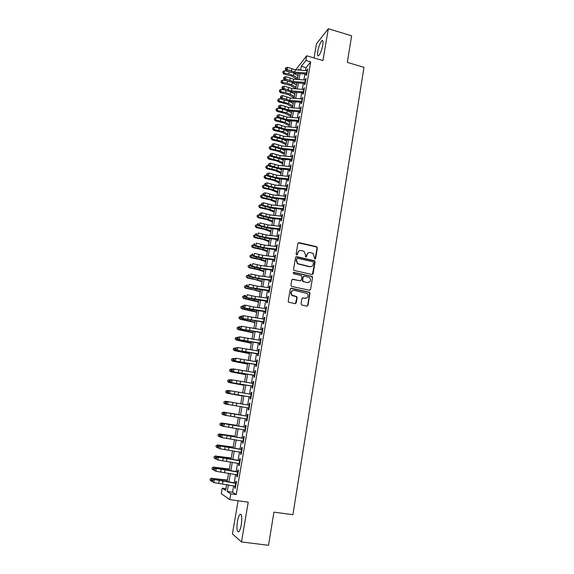 <?xml version="1.0" encoding="UTF-8"?>
<svg xmlns="http://www.w3.org/2000/svg" width="574" height="574" viewBox="0 0 574 574"><rect width="100%" height="100%" fill="white"/><g stroke="black" fill="none" stroke-linecap="round" stroke-linejoin="round"><path stroke-width="0.86" d="M314.846 259.039L315.635 258.494L317.372 247.875L316.561 246.655L299.054 242.637L297.906 243.412L296.119 254.095L296.686 254.949L297.49 254.404L297.727 253.019C298.243 251.111 299.463 250.271 301.4 250.508L304.041 251.376L305.454 254.763L305.526 256.879L306.595 256.456L306.825 255.071C307.334 253.17 308.547 252.338 310.469 252.567L313.052 253.399L314.846 259.039M315.083 259.053L317.035 248.04L316.554 246.964L298.236 242.831M296.966 254.956L297.727 253.019M306.05 257.009L306.825 255.071M241.317 524.586C242.25 517.109 241.783 513.723 239.918 514.426C238.928 515.56 238.102 517.927 237.449 521.529C236.502 528.963 236.969 532.363 238.856 531.718C239.846 530.584 240.664 528.202 241.317 524.586M322.767 45.102C323.306 41.45 323.011 39.986 321.878 40.697C320.184 42.655 318.828 46.178 317.788 51.265C317.243 54.925 317.544 56.395 318.685 55.692C320.364 53.755 321.727 50.225 322.767 45.102M301.063 303.854L301.881 305.081L306.853 306.121L308.001 305.303L309.967 293.257L309.616 292.259L291.413 288.241L290.25 289.052L288.22 301.171L288.514 302.118L295.101 303.675L296.263 302.85L297.124 297.669L296.801 296.701L291.958 295.079C290.444 292.274 291.197 290.688 294.225 290.322L307.155 293.45C308.776 296.249 308.059 297.856 305.009 298.272L303.065 297.863L301.91 298.674L301.063 303.854M233.647 485.905L232.556 492.219L236.215 494.594L230.777 493.834L229.772 499.617L221.284 493.662L222.246 488.165L225.604 490.397L226.622 484.556M295.689 69.841L306.717 55.786L322.94 60.564L328.335 28.7L351.64 35.839L347.306 62.379L363.988 67.323L292.912 514.713L273.934 512.137L268.524 545.3L241.496 541.949L248.226 502.164L229.772 499.617M306.717 55.786L305.899 60.5L301.3 66.29L300.625 70.186M236.215 494.594L310.699 61.899L305.899 60.5M312.019 274.494L313.16 273.698L315.09 261.823L314.66 260.768L296.708 256.657L295.553 257.446L293.551 269.385L293.924 270.397L312.019 274.494M312.543 277.479L310.591 289.44L309.443 290.25L291.714 286.455L290.896 285.221L291.757 280.062L292.919 279.258L300.123 280.815L301.271 280.012L301.838 276.611L301.458 275.599L293.536 273.748L293.773 272.327L312.148 276.46L312.543 277.479L310.591 289.44M238.102 500.765L232.42 533.92L241.496 541.949M328.335 28.7L316.461 43.811L314.043 57.938M306.38 72.955L305.942 75.481L306.717 74.555L307.686 68.923L306.781 70.616M304.751 82.362L304.32 84.873L305.088 83.969L306.064 78.315L305.16 80.008M303.122 91.811L302.692 94.308L303.459 93.433L304.435 87.75L303.531 89.444M301.479 101.304L301.056 103.779L301.816 102.933L302.807 97.228L301.895 98.922M299.836 110.839L299.406 113.3L300.173 112.482L301.163 106.75L300.245 108.45M298.179 120.418L297.755 122.865L298.516 122.075L299.506 116.314L298.595 118.022M296.521 130.04L296.098 132.472L296.851 131.711L297.849 125.921L296.937 127.629M294.849 139.712L294.433 142.122L295.18 141.391L296.184 135.579L295.266 137.286M293.171 149.427L292.754 151.823L293.501 151.113L294.512 145.272L293.587 146.994M291.484 159.185L291.075 161.567L291.814 160.885L292.833 155.023L291.908 156.738M289.791 168.993L289.382 171.353L290.121 170.708L291.14 164.81L290.214 166.532M288.091 178.844L287.682 181.19L288.421 180.573L289.44 174.647L288.514 176.376M286.383 188.738L285.974 191.07L286.713 190.482L287.739 184.527L287 185.137L286.806 186.263M284.661 198.683L284.259 201L284.991 200.441L286.024 194.457L285.292 195.038L285.091 196.193M282.939 208.678L282.537 210.974L283.262 210.443L284.302 204.437L283.578 204.983L283.369 206.174M281.203 218.716L280.808 220.99L281.533 220.495L282.573 214.461L281.848 214.977L281.633 216.204M279.459 228.804L279.072 231.064L279.789 230.597L280.837 224.527L280.112 225.015L279.897 226.278M277.708 238.935L277.321 241.18L278.038 240.743L279.086 234.651L278.368 235.103L278.146 236.402M275.951 249.123L275.563 251.347L276.273 250.938L277.335 244.818L276.618 245.242L276.388 246.569M274.185 259.355L273.805 261.557L274.508 261.184L275.57 255.035L274.86 255.423L274.623 256.793M272.406 269.637L272.033 271.825L272.729 271.48L273.798 265.296L273.095 265.662L272.851 267.061M270.619 279.969L270.246 282.135L270.95 281.827L272.019 275.613L271.315 275.943L271.072 277.378M268.833 290.351L268.46 292.496L269.156 292.223L270.232 285.981L269.536 286.275L269.278 287.746M267.025 300.776L266.659 302.907L267.348 302.663L268.431 296.392L267.742 296.658L267.477 298.164M265.217 311.259L264.851 313.368L265.54 313.16L266.63 306.86L265.941 307.083L265.669 308.633M263.401 321.792L263.036 323.88L263.717 323.707L264.815 317.372L264.126 317.566L263.853 319.158M261.572 332.375L261.213 334.448L261.887 334.305L262.985 327.941L262.311 328.098L262.031 329.727M259.735 343.015L259.376 345.06L260.051 344.96L261.156 338.56L260.481 338.689L260.194 340.346M257.884 353.699L257.539 355.729L258.207 355.658L259.312 349.229L258.644 349.322L258.35 351.023M256.033 364.44L255.688 366.449L256.348 366.413L257.461 359.955L256.8 360.013L256.499 361.749M254.167 375.238L253.823 377.218L254.483 377.226L255.602 370.732L254.942 370.754L254.634 372.533M252.295 386.08L251.957 388.046L252.61 388.081L253.737 381.559L253.077 381.545L252.761 383.367M250.415 396.986L250.077 398.923L250.723 399.002L251.857 392.444L251.204 392.394L250.881 394.252M249.64 405.301L228.237 401.678L227.749 404.426L226.601 404.232L248.52 407.942L248.19 409.858L248.836 409.965L249.97 403.379L249.324 403.292L248.994 405.194M246.619 418.948L246.289 420.842L246.928 420.993L248.076 414.371L247.43 414.249L247.093 416.186M244.711 430.012L244.381 431.885L245.019 432.071L246.167 425.42L245.529 425.255L245.184 427.235M242.788 441.126L242.465 442.985L243.096 443.207L244.251 436.52L243.62 436.319L243.268 438.342M240.858 452.305L240.542 454.134L241.166 454.393L242.328 447.677L241.697 447.44L241.338 449.507M238.92 463.534L238.605 465.342L239.229 465.643L240.391 458.884L239.767 458.612L239.401 460.721M236.969 474.82L236.66 476.607L237.277 476.944L238.447 470.156L237.83 469.841L237.457 471.993M310.699 61.899L306.014 67.66L305.519 70.523M304.923 73.967L303.897 79.915M303.302 83.345L302.268 89.35M301.673 92.758L300.625 98.828M300.037 102.215L298.975 108.35M298.394 111.722L297.325 117.914M296.744 121.265L295.66 127.521M295.079 130.858L293.988 137.179M293.414 140.494L292.31 146.872M291.743 150.173L290.623 156.616M290.057 159.902L288.93 166.41M288.37 169.667L287.23 176.247M286.67 179.483L285.522 186.127M284.962 189.348L283.8 196.057M283.247 199.257L282.078 206.03M281.525 209.216L280.342 216.054M279.796 219.218L278.598 226.127M278.053 229.27L276.847 236.244M276.309 239.365L275.089 246.411M274.551 249.511L273.317 256.628M272.786 259.706L271.545 266.896M271.014 269.945L269.758 277.206M269.235 280.241L267.965 287.574M267.448 290.58L266.164 297.985M265.647 300.977L264.356 308.453M263.839 311.417L262.533 318.965M262.024 321.906L260.704 329.533M260.201 332.454L258.867 340.152M258.365 343.051L257.023 350.822M256.528 353.692L255.165 361.548M254.677 364.39L253.299 372.318M252.811 375.145L251.426 383.152M250.946 385.95L249.547 394.029M249.066 396.806L247.652 404.964M247.179 407.719L245.758 415.935M245.277 418.711L243.85 426.941M243.362 429.775L241.934 437.998M241.439 440.889L240.011 449.119M239.502 452.054L238.081 460.291M237.564 463.283L236.136 471.512M235.613 474.562L234.185 482.799M235.01 486.164L234.701 487.929L235.311 488.302L236.495 481.478L235.878 481.127L235.498 483.322M225.905 488.682L222.246 488.165M298.085 75.352L296.787 74.979M294.943 73.895L295.05 73.271M228.359 484.887L227.218 491.466L230.777 493.834M300.023 73.623L298.989 79.556M298.394 82.979L297.346 88.977M296.751 92.385L295.696 98.441M295.108 101.828L294.039 107.948M293.458 111.32L292.374 117.498M291.793 120.849L290.702 127.091M290.128 130.427L289.023 136.734M288.449 140.049L287.337 146.42M286.763 149.714L285.644 156.15M285.07 159.421L283.943 165.922M283.369 169.179L282.229 175.744M281.662 178.98L280.507 185.61M279.947 188.824L278.785 195.526M278.225 198.719L277.048 205.485M276.496 208.656L275.305 215.494M274.752 218.644L273.554 225.546M273.002 228.682L271.789 235.649M271.251 238.762L270.024 245.801M269.486 248.894L268.245 255.997M267.706 259.068L266.458 266.25M265.927 269.299L264.664 276.546M264.14 279.574L262.863 286.892M262.34 289.899L261.048 297.289M260.531 300.274L259.233 307.736M258.716 310.699L257.403 318.24M256.887 321.175L255.559 328.787M255.057 331.7L253.715 339.385M253.213 342.276L251.857 350.04M251.362 352.91L249.991 360.745M249.496 363.586L248.119 371.5M247.631 374.32L246.239 382.313M245.751 385.104L244.345 393.176M243.857 395.945L242.443 404.096M241.963 406.837L240.535 415.038M240.047 417.815L238.619 426.03M238.124 428.857L236.696 437.072M236.194 439.949L234.759 448.165M234.249 451.099L232.814 459.315M232.298 462.307L230.863 470.522M230.332 473.572L228.904 481.787M299.011 70.071L299.212 68.923L298.337 70.021M295.725 73.321L295.165 74.024M227.168 481.457L228.603 473.241M229.134 470.199L230.569 461.984M231.085 458.999L232.52 450.784M233.037 447.849L234.465 439.641M234.967 436.764L236.402 428.556M236.897 425.729L238.332 417.52M238.813 414.744L240.248 406.55M240.728 403.802L242.149 395.658M242.63 392.896L244.043 384.831M244.531 382.033L245.923 374.047M246.411 371.235L247.796 363.32M248.291 360.479L249.661 352.644M250.164 349.781L251.512 342.025M252.022 339.134L253.364 331.449M253.873 328.543L255.2 320.931M255.71 317.996L257.03 310.462M257.547 307.506L258.845 300.044M259.369 297.059L260.661 289.676M261.184 286.67L262.462 279.351M262.985 276.331L264.255 269.084M264.786 266.035L266.042 258.86M266.573 255.796L267.814 248.693M268.352 245.6L269.586 238.562M270.124 235.455L271.344 228.488M271.889 225.352L273.095 218.457M273.647 215.307L274.838 208.477M275.391 205.305L276.575 198.539M277.134 195.347L278.304 188.652M278.864 185.438L280.019 178.808M280.586 175.579L281.734 169.014M282.3 165.764L283.434 159.263M284.008 155.992L285.127 149.563M285.701 146.27L286.813 139.898M287.395 136.59L288.492 130.284M289.074 126.954L290.164 120.712M290.753 117.361L291.829 111.184M292.417 107.819L293.486 101.698M294.075 98.312L295.136 92.263M295.732 88.855L296.78 82.864M297.375 79.442L298.408 73.508M306.014 67.66L301.3 66.29M232.556 492.219L227.218 491.466M306.911 69.87L307.492 70.042M305.296 79.234L305.877 79.399M303.668 88.64L304.256 88.805M302.039 98.089L302.627 98.254M300.396 107.582L300.984 107.747M298.753 117.125L299.341 117.283M297.095 126.703L297.691 126.861M295.431 136.332L296.026 136.49M293.759 145.997L294.362 146.155M292.08 155.712L292.683 155.87M290.401 165.477L290.996 165.628M288.7 175.285L289.303 175.436M287 185.137L287.61 185.287M285.292 195.038L285.895 195.182M283.578 204.983L284.18 205.126M281.848 214.977L282.458 215.121M280.112 225.015L280.729 225.159M278.368 235.103L278.986 235.247M276.618 245.242L277.235 245.378M274.86 255.423L275.477 255.559M273.095 265.662L273.712 265.791M271.315 275.943L271.94 276.072M269.536 286.275L270.153 286.404M267.742 296.658L268.367 296.787M265.941 307.083L266.566 307.212M264.126 317.566L264.757 317.695M262.311 328.098L262.942 328.228M260.481 338.689L261.113 338.811M258.644 349.322L259.276 349.444M256.8 360.013L257.432 360.128M254.942 370.754L255.581 370.869M253.077 381.545L253.715 381.66M251.204 392.394L251.85 392.501M248.19 409.858L248.836 409.965M249.324 403.292L249.963 403.4M246.289 420.842L246.935 420.95M244.381 431.885L245.033 431.992M242.465 442.985L243.118 443.085M240.542 454.134L241.195 454.235M238.605 465.342L239.258 465.442M236.66 476.607L237.313 476.7M234.701 487.929L235.362 488.022M308.317 252.876L306.494 255.229M299.183 250.852L297.411 253.177M312.399 274.494L314.76 261.974L314.322 260.919L295.926 256.822M313.555 262.627L312.988 261.766L297.554 258.307L296.744 258.86L296.5 260.323L297.777 263.624L309.673 266.609C311.596 266.831 312.808 265.992 313.318 264.083L313.555 262.627M296.966 258.458L296.744 258.86M311.352 266.508L309.343 266.745L297.461 263.767L296.191 260.474L296.435 259.017M309.781 290.257L310.261 289.554M300.511 280.822L292.202 279.387M312.206 277.608L311.402 276.388L293.214 272.456M307.556 282.43C310.663 281.978 311.338 280.356 309.58 277.558L304.363 276.116L303.216 276.912L302.649 280.313L303.467 281.54L307.233 282.552L308.812 282.386M303.646 276.238L303.216 276.912M307.233 282.552L302.699 281.439L302.333 280.435L302.893 277.041M306.129 298.258L302.426 297.949M292.654 290.48C290.588 291.599 290.25 293.163 291.649 295.187L293.307 295.804M295.416 303.682L296.808 297.77L295.99 296.543L292.998 295.911M307.14 306.136L307.678 305.39L309.637 293.364L309.286 292.367L290.724 288.356M297.389 79.37L291.736 76.077L283.821 74.096L282.767 72.432L282.932 71.506L284.388 70.731L288.722 71.535M284.388 70.731L283.972 73.049L288.801 73.938L293.472 75.581L297.626 78.007M293.522 73.07L298.028 75.703M282.767 72.432L283.972 73.049L283.821 74.096M306.982 73.013L294.835 72.145L287.187 69.648L285.96 70.415L290.2 72.13L295.287 73.285L306.186 74.06M307.384 70.667L295.244 69.806L287.603 67.302L287.187 69.648L285.809 68.715L285.981 67.782L285.486 68.091L285.321 69.023L285.809 68.715M285.321 69.023L285.96 70.415M287.603 67.302L285.981 67.782M295.782 88.568L290.107 85.339L282.171 83.374L281.052 82.132L281.282 80.79L282.731 80.016L286.72 80.755M282.731 80.016L282.315 82.347L287.151 83.237L291.843 84.859L296.012 87.248M292.087 82.448L296.414 84.93M281.109 81.723L282.315 82.347L282.171 83.374M294.168 97.817L288.471 94.638L280.507 92.687L279.387 91.453L279.61 90.118L281.066 89.35L284.697 90.018M281.066 89.35L280.65 91.689L285.5 92.579L290.2 94.186L294.39 96.525M290.645 91.869L294.799 94.201M279.445 91.051L280.65 91.689L280.507 92.687M292.546 107.101L286.821 103.98L278.842 102.043L277.723 100.809L277.938 99.481L279.402 98.721L282.63 99.316M279.402 98.721L278.978 101.074L288.557 103.55L292.762 105.846M289.188 101.325L293.171 103.514M277.773 100.421L278.978 101.074L278.842 102.043M290.918 116.429L285.17 113.365L277.17 111.442L276.044 110.215L276.259 108.895L277.723 108.142L280.528 108.658M277.723 108.142L277.299 110.502L286.9 112.956L291.126 115.209M287.739 110.825L291.535 112.87M276.094 109.842L277.299 110.502L277.17 111.442M305.361 82.419L293.192 81.515L285.522 79.047L284.295 79.786L288.543 81.479L293.651 82.634L304.564 83.438M305.763 80.059L293.601 79.169L285.938 76.694L285.522 79.047L284.137 78.107L284.309 77.167L283.814 77.468L283.649 78.408L284.137 78.107M283.649 78.408L284.295 79.786M285.938 76.694L284.309 77.167M303.725 91.869L291.542 90.929L283.843 88.489L282.616 89.207L286.885 90.871L292.001 92.019L302.943 92.859M304.134 89.501L291.951 88.575L284.259 86.122L283.843 88.489L282.458 87.549L282.63 86.602L282.143 86.889L281.97 87.836L282.458 87.549M281.97 87.836L282.616 89.207M284.259 86.122L282.63 86.602M302.089 101.361L289.877 100.385L282.157 97.975L280.937 98.663L285.221 100.314L290.351 101.455L301.307 102.316M302.498 98.986L290.293 98.018L282.58 95.6L282.157 97.975L280.772 97.028L280.944 96.08L280.284 97.307L280.772 97.028M280.284 97.307L280.937 98.663M282.58 95.6L280.944 96.08M300.446 110.897L288.213 109.892L280.464 107.503L279.244 108.17L288.686 110.925L299.664 111.822M300.855 108.508L288.629 107.51L280.887 105.114L280.464 107.503L279.079 106.556L279.251 105.602L278.763 105.867L278.591 106.821L279.079 106.556M278.591 106.821L279.244 108.17M280.887 105.114L279.251 105.602M289.274 125.799L283.506 122.8L275.484 120.884L274.35 119.665L274.573 118.352L276.037 117.598L278.39 118.029M276.037 117.598L275.613 119.973L285.242 122.406L289.483 124.615M286.29 120.368L289.899 122.262M274.401 119.299L275.613 119.973L275.484 120.884M298.789 120.475L286.534 119.435L278.763 117.074L277.551 117.72L287.014 120.447L298.014 121.372M299.205 118.079L286.957 117.046L279.194 114.678L278.763 117.074L277.378 116.12L277.543 115.166L276.89 116.379L277.378 116.12M276.89 116.379L277.551 117.72M279.194 114.678L277.543 115.166M287.631 135.213L281.841 132.271L273.791 130.37L272.657 129.157L272.88 127.844L274.343 127.105L276.202 127.442M274.343 127.105L273.92 129.487L283.57 131.898L287.832 134.072M284.848 129.961L288.248 131.704M272.707 128.798L273.92 129.487L273.791 130.37M297.131 130.104L284.848 129.028L277.055 126.696L275.843 127.313L285.335 130.011L296.356 130.972M297.547 127.693L285.271 126.624L277.486 124.285L277.055 126.696L275.663 125.735L275.836 124.773L275.355 125.024L275.183 125.986L275.663 125.735M275.183 125.986L275.843 127.313M277.486 124.285L275.836 124.773M285.981 144.67L280.162 141.785L272.098 139.898L271.007 138.348L271.172 137.387L272.643 136.648L283.656 139.611L294.692 140.608M272.643 136.648L272.212 139.044L281.899 141.434L286.175 143.565M283.405 139.59L286.591 141.182M271.007 138.348L272.212 139.044L272.098 139.898M295.459 139.776L283.161 138.664L275.341 136.361L274.128 136.949L273.461 135.636L274.121 134.431L273.461 135.636M295.875 137.351L283.585 136.246L275.771 133.936L275.341 136.361L273.949 135.392M275.771 133.936L274.121 134.431M284.324 154.169L278.476 151.342L270.39 149.47L269.249 148.271L269.464 146.973L270.935 146.241L272.341 146.492M270.935 146.241L270.505 148.644L280.212 151.019L284.51 153.1M294.204 147.059L281.884 145.918L274.049 143.636L273.619 146.069L272.406 146.628L281.963 149.269L284.926 150.711M269.292 147.934L270.505 148.644L270.39 149.47M293.78 149.491L281.461 148.343L273.619 146.069L272.219 145.1L272.392 144.124L271.739 145.322L272.219 145.1M281.963 149.269L293.02 150.295M271.739 145.322L272.406 146.628M274.049 143.636L272.392 144.124M282.659 163.712L276.79 160.95L268.675 159.091L267.527 157.893L267.742 156.602L269.213 155.877L270.555 156.121M269.213 155.877L268.783 158.288L278.519 160.641L282.839 162.679M280.535 158.991L283.255 160.282M267.57 157.57L268.783 158.288L268.675 159.091M280.98 173.298L275.089 170.593L266.953 168.749L265.805 167.558L266.02 166.281L267.491 165.556L268.754 165.786M267.491 165.556L267.061 167.981L276.819 170.313L281.16 172.3M279.129 168.756L281.576 169.897M265.841 167.249L267.061 167.981L266.953 168.749M279.301 182.927L273.382 180.286L265.224 178.457L264.069 177.273L264.284 175.996L265.755 175.278L266.953 175.493M265.755 175.278L265.324 177.718L275.111 180.028L279.466 181.972M277.737 178.579L279.89 179.554M264.112 176.971L265.324 177.718L265.224 178.457M277.608 192.606L271.667 190.023L263.488 188.207L262.332 187.031L262.54 185.761L264.018 185.05L265.131 185.251M264.018 185.05L263.581 187.497L273.396 189.786L277.773 191.687M276.367 188.451L278.196 189.255M262.361 186.744L263.581 187.497L263.488 188.207M275.915 202.321L269.945 199.809L261.744 198.008L260.582 196.832L260.79 195.576L262.268 194.866L263.308 195.052M262.268 194.866L261.83 197.327L271.674 199.587L276.065 201.445M275.025 198.374L276.496 198.999M260.61 196.559L261.83 197.327L261.744 198.008M274.207 212.086L268.209 209.632L259.986 207.853L258.824 206.676L259.032 205.427L260.51 204.724L261.464 204.896M260.51 204.724L260.072 207.2L269.945 209.438L274.358 211.246M273.719 208.355L274.781 208.793M258.852 206.418L260.072 207.2L259.986 207.853M272.492 221.894L266.472 219.505L258.228 217.74L257.052 216.57L257.26 215.329L259.613 214.791M258.745 214.633L258.3 217.123L268.202 219.34L272.636 221.098M272.456 218.385L273.066 218.629M257.08 216.326L258.3 217.123L258.228 217.74M270.777 231.752L264.722 229.428L256.456 227.677L255.279 226.515L255.487 225.281L257.755 224.728M256.973 224.592L256.528 227.089L266.458 229.284L270.906 230.992M255.308 226.278L256.528 227.089L256.456 227.677M269.048 241.654L262.971 239.394L254.677 237.658L253.5 236.502L253.701 235.275L255.882 234.716M255.186 234.594L254.741 237.098L264.7 239.272L269.17 240.937M253.521 236.28L254.741 237.098L254.677 237.658M267.305 251.599L261.206 249.41L252.89 247.681L251.706 246.533L251.907 245.32L254.038 244.754M253.399 244.639L252.947 247.157L262.935 249.31L267.427 250.924M251.728 246.325L252.947 247.157L252.89 247.681M265.561 261.593L259.434 259.47L251.096 257.762L249.905 256.621L250.106 255.408L252.237 254.849M251.599 254.734L251.147 257.267L261.163 259.391L265.676 260.962M249.927 256.42L251.147 257.267L251.096 257.762M263.81 271.631L257.654 269.579L249.295 267.886L248.097 266.745L248.298 265.547L250.429 264.994M249.79 264.879L249.338 267.427L259.383 269.529L263.911 271.043M248.119 266.566L249.295 267.886M292.101 159.249L279.753 158.065L271.889 155.819L270.677 156.358L280.263 158.962L291.341 160.024M292.525 156.81L280.177 155.626L272.32 153.38L271.889 155.819L270.483 154.851L270.663 153.868L270.175 154.09L270.002 155.066L270.483 154.851M270.002 155.066L270.677 156.358M272.32 153.38L270.663 153.868M290.408 169.057L278.038 167.838L270.146 165.621L268.941 166.13L278.548 168.699L289.655 169.796M290.831 166.603L278.469 165.391L270.584 163.167L270.146 165.621L268.74 164.645L268.919 163.662L268.259 164.846L268.74 164.645M268.259 164.846L268.941 166.13M270.584 163.167L268.919 163.662M288.708 178.909L276.316 177.653L268.402 175.465L267.197 175.945L276.833 178.485L287.954 179.619M289.131 176.448L276.747 175.192L268.84 172.996L268.402 175.465L266.989 174.482L267.168 173.499L266.508 174.675L266.989 174.482M266.508 174.675L267.197 175.945M268.84 172.996L267.168 173.499M287 188.81L274.58 187.511L266.645 185.359L265.439 185.811L275.111 188.322L286.254 189.485M287.423 186.335L275.018 185.043L267.082 182.884L266.645 185.359L265.231 184.369L265.41 183.379L264.93 183.565L264.75 184.555L265.231 184.369M264.75 184.555L265.439 185.811M267.082 182.884L265.41 183.379M285.285 198.755L272.844 197.42L264.879 195.296L263.681 195.727L273.375 198.202L284.539 199.393M285.709 196.265L273.274 194.938L265.317 192.807L264.879 195.296L263.466 194.306L263.645 193.309L263.165 193.481L262.985 194.478L263.466 194.306M262.985 194.478L263.681 195.727M265.317 192.807L263.645 193.309M283.556 208.749L271.093 207.372L263.107 205.284L261.909 205.679L271.638 208.125L282.817 209.352M283.987 206.245L271.531 204.882L263.552 202.78L263.107 205.284L261.687 204.287L261.866 203.282L261.213 204.444L261.687 204.287M261.213 204.444L261.909 205.679M263.552 202.78L261.866 203.282M281.827 218.794L269.335 217.374L261.328 215.315L260.13 215.688L269.888 218.098L281.088 219.361M282.257 216.276L269.78 214.87L261.773 212.803L261.328 215.315L259.907 214.317L260.087 213.306L259.426 214.461L259.907 214.317M259.426 214.461L260.13 215.688M261.773 212.803L260.087 213.306M280.083 228.883L267.57 227.426L259.534 225.395L258.343 225.74L268.13 228.115L279.351 229.413M280.521 226.357L268.015 224.908L259.986 222.87L259.534 225.395L258.113 224.391L258.293 223.379L257.633 224.527L258.113 224.391M257.812 223.523L258.293 223.379M257.633 224.527L258.343 225.74M278.333 239.021L265.798 237.521L257.733 235.527L256.542 235.835L266.365 238.181L277.608 239.516M278.77 236.481L266.243 234.996L258.185 232.987L257.733 235.527L256.313 234.515L256.492 233.496L255.839 234.637L256.313 234.515M256.018 233.625L256.492 233.496M255.839 234.637L256.542 235.835M276.575 249.202L264.018 247.667L255.932 245.701L254.741 245.988L264.585 248.298L275.857 249.668M277.02 246.655L264.463 245.127L256.384 243.154L255.932 245.701L254.504 244.689L254.684 243.67L254.024 244.804L254.504 244.689M254.21 243.785L254.684 243.67M254.024 244.804L254.741 245.988M274.81 259.441L262.232 257.862L254.11 255.932L252.926 256.183L262.806 258.458L274.092 259.871M275.255 256.872L262.677 255.308L254.569 253.371L254.11 255.932L252.682 254.906L252.861 253.88L252.388 253.988L252.208 255.014L252.682 254.906M252.388 253.988L252.861 253.88M252.208 255.014L252.926 256.183M273.037 269.723L260.431 268.108L252.287 266.207L251.103 266.429L261.012 268.668L272.327 270.117M273.482 267.147L260.883 265.54L252.747 263.631L252.287 266.207L250.852 265.181L251.039 264.148L250.565 264.241L250.386 265.267L250.852 265.181M250.565 264.241L251.039 264.148M250.386 265.267L251.103 266.429M262.045 281.719L255.861 279.732L247.48 278.053L246.282 276.926L246.476 275.735L248.614 275.183M247.975 275.075L247.523 277.629L262.146 281.174M246.296 276.754L247.48 278.053M260.28 291.857L254.067 289.935L245.658 288.277L244.459 287.151L244.653 285.967L246.791 285.429M246.153 285.314L245.694 287.883L260.366 291.348M244.467 286.993L245.658 288.277M258.501 302.039L243.828 298.545L242.623 297.425L242.816 296.249L244.962 295.718M244.316 295.603L243.857 298.186L258.58 301.572M242.63 297.282L243.828 298.545M256.714 312.27L241.991 308.862L240.779 307.75L240.972 306.581L243.125 306.057M242.472 305.942L242.013 308.532L256.786 311.854M240.786 307.621L241.991 308.862M271.251 280.055L258.623 278.397L250.458 276.532L249.274 276.725L259.218 278.928L270.548 280.413M271.696 277.464L259.075 275.821L250.917 273.942L250.458 276.532L249.016 275.498L249.202 274.465L248.729 274.544L248.549 275.577L249.016 275.498M248.729 274.544L249.202 274.465M248.549 275.577L249.274 276.725M269.464 290.437L247.437 287.072L257.41 289.239L268.761 290.76M269.909 287.839L257.267 286.146L249.073 284.302L248.614 286.907L247.172 285.866L247.358 284.826L246.892 284.898L246.705 285.931L247.172 285.866M246.892 284.898L247.358 284.826M246.705 285.931L247.437 287.072M267.663 300.869L245.586 297.461L255.588 299.599L266.96 301.156M268.108 298.258L255.444 296.528L247.229 294.72L246.763 297.332L245.32 296.284L245.507 295.244L245.033 295.301L244.854 296.342L245.32 296.284M245.033 295.301L245.507 295.244M244.854 296.342L245.586 297.461M265.848 311.352L243.728 307.908L253.765 310.003L265.159 311.603M266.307 308.726L253.608 306.954L245.371 305.181L244.904 307.808L243.455 306.76L243.641 305.705L243.175 305.748L242.989 306.803L243.455 306.76M243.175 305.748L244.194 305.289L245.371 305.181L243.641 305.705M242.989 306.803L243.728 307.908M254.913 322.552L240.14 319.23L238.928 318.125L239.121 316.963L241.274 316.446M240.621 316.331L240.162 318.936L254.985 322.172M238.935 318.01L240.14 319.23M264.033 321.885L241.862 318.405L263.344 322.1M264.492 319.252L243.505 315.693L243.032 318.333L241.582 317.279L241.776 316.224L241.302 316.252L241.116 317.307L241.582 317.279M241.302 316.252L243.505 315.693L241.776 316.224M241.116 317.307L241.862 318.405M253.112 332.877L238.289 329.648L237.069 328.55L237.256 327.395L239.415 326.879M238.762 326.771L238.296 329.39L253.17 332.547M237.069 328.443L238.289 329.648M262.203 332.475L239.989 328.952L261.522 332.647M262.662 329.82L241.625 326.262L241.159 328.909L239.702 327.847L239.889 326.793L239.43 326.807L239.236 327.869L239.702 327.847M239.43 326.807L241.625 326.262L239.889 326.793M239.236 327.869L239.989 328.952M251.297 343.259L236.423 340.117L235.197 339.026L235.383 337.878L237.607 337.383M236.897 337.261L236.423 339.887L251.347 342.972M235.197 338.933L236.423 340.117M260.374 343.108L238.102 339.55L259.692 343.245M260.833 340.447L239.738 336.873L239.265 339.535L237.815 338.473L238.002 337.412L237.536 337.419L237.349 338.481L237.815 338.473M237.536 337.419L239.738 336.873L238.002 337.412M237.349 338.481L238.102 339.55M249.482 353.684L234.551 350.635L233.317 349.552L233.503 348.418L235.885 347.944M235.017 347.801L234.544 350.441L249.518 353.441M233.317 349.473L234.551 350.635M258.522 353.799L236.208 350.197L257.855 353.9M258.989 351.123L237.844 347.543L237.371 350.219L235.914 349.15L236.108 348.081L235.641 348.074L235.448 349.143L235.914 349.15M235.641 348.074L237.844 347.543L236.108 348.081M235.448 349.143L236.208 350.197M247.652 364.16L232.664 361.204L231.43 360.128L231.616 359.001L234.142 358.563M233.13 358.391L232.657 361.046L247.681 363.966M231.422 360.063L232.664 361.204M256.671 364.54L234.307 360.895L256.004 364.598M257.138 361.85L235.943 358.262L235.469 360.953L234.005 359.876L234.199 358.807L233.733 358.786L233.539 359.862L234.005 359.876M233.733 358.786L235.943 358.262L234.199 358.807M233.539 359.862L234.307 360.895M245.808 374.693L230.77 371.823L229.535 370.754L229.715 369.634L231.236 369.032L232.391 369.233M231.236 369.032L230.755 371.701L245.837 374.542M229.528 370.704L230.77 371.823M254.806 375.339L232.398 371.651L254.146 375.353M255.272 372.634L234.027 369.039L233.553 371.744L232.09 370.661L232.276 369.577L231.817 369.548L231.623 370.625L232.09 370.661M231.817 369.548L232.872 368.96L234.027 369.039L232.276 369.577M231.623 370.625L232.398 371.651M243.964 385.269L228.868 382.492L227.627 381.43L227.806 380.325L229.327 379.73L230.619 379.945M229.327 379.73L228.847 382.406L243.979 385.168M227.62 381.394L228.868 382.492M252.94 386.187L230.475 382.456L252.28 386.166M253.407 383.468L232.111 379.866L231.623 382.578L230.16 381.495L230.353 380.411L229.894 380.361L229.7 381.452L230.16 381.495M229.894 380.361L230.956 379.751L232.111 379.866L230.353 380.411M229.7 381.452L230.475 382.456M242.106 395.895L226.96 393.219L225.697 392.142L225.891 391.059L227.412 390.471L228.832 390.715M227.412 390.471L226.931 393.168L242.113 395.845M225.697 392.142L226.96 393.219M251.053 397.086L228.545 393.319L250.4 397.029M251.527 394.36L230.174 390.743L229.693 393.477L228.222 392.386L228.416 391.296L227.957 391.231L227.763 392.322L228.222 392.386M227.957 391.231L229.026 390.6L230.174 390.743L228.416 391.296M227.763 392.322L228.545 393.319M233.711 405.459L225.008 403.981L233.711 405.459M225.489 401.269L225.008 403.981L223.774 402.934L223.968 401.857L225.489 401.269L227.031 401.535M249.166 408.042L227.749 404.426L226.278 403.328L226.472 402.231L226.013 402.159L225.819 403.249L226.278 403.328M226.013 402.159L227.089 401.499L228.237 401.678L226.472 402.231M225.819 403.249L226.601 404.232M238.834 414.622L223.551 412.125L238.834 414.65M223.071 414.844L221.837 413.789L222.03 412.699L223.551 412.125L223.071 414.844L224.563 415.095M222.045 412.692L223.595 412.11M247.265 419.056L224.649 415.203L223.86 414.234L224.319 414.32L224.513 413.223L224.061 413.136L223.86 414.234M247.738 416.301L226.285 412.67L225.797 415.425L224.319 414.32M224.513 413.223L226.285 412.67L225.137 412.455L247.1 416.164M225.137 412.455L224.061 413.136M236.954 425.399L221.614 423.031L236.94 425.47M220.086 423.598L221.614 423.031L221.126 425.764L219.885 424.688L220.086 423.598L221.657 422.973M221.126 425.764L222.497 425.994M245.356 430.12L222.69 426.224L221.894 425.269L222.353 425.377L222.547 424.265L222.095 424.164L221.894 425.269M245.837 427.35L224.326 423.712L223.831 426.482L222.353 425.377M222.547 424.265L224.326 423.712L223.178 423.461L245.198 427.178M223.178 423.461L222.095 424.164M235.067 436.218L219.655 433.987L235.046 436.348M218.127 434.547L219.655 433.987L219.168 436.735L217.933 435.652L218.127 434.547L219.713 433.901M219.168 436.735L220.416 436.943M243.433 441.241L221.858 437.596L220.725 437.302L219.921 436.362L220.373 436.484L220.574 435.365L220.122 435.25L219.921 436.362M243.914 438.457L222.353 434.812L221.858 437.596L220.373 436.484M220.574 435.365L222.353 434.812L221.212 434.525L243.283 438.242M221.212 434.525L220.122 435.25M233.166 447.096L217.697 445.001L233.137 447.275M216.161 445.553L217.697 445.001L217.202 447.763L215.968 446.658L216.161 445.553L217.754 444.872M217.202 447.763L218.321 447.95M241.511 452.42L219.878 448.76L217.933 447.512L218.393 447.641L218.586 446.522L218.134 446.393L217.933 447.512M241.991 449.621L220.373 445.962L219.878 448.76L218.393 447.641M218.586 446.522L220.373 445.962L219.239 445.646L241.367 449.363M219.239 445.646L218.134 446.393M231.257 458.03L215.724 456.072L231.214 458.253M214.188 456.617L215.724 456.072L215.228 458.848L213.994 457.729L214.188 456.617L215.788 455.907M215.228 458.848L216.204 459.006M239.566 463.649L217.883 459.989L215.939 458.719L216.391 458.863L216.592 457.736L216.14 457.593L215.939 458.719M240.054 460.836L218.378 457.177L217.883 459.989L216.391 458.863M216.592 457.736L218.378 457.177L217.252 456.825L239.437 460.535M217.252 456.825L216.14 457.593M229.342 469.008L213.743 467.193L229.291 469.288M212.208 467.731L213.743 467.193L213.248 469.984L212.007 468.85L212.208 467.731L213.815 466.985M213.248 469.984L214.066 470.12M237.622 474.942L215.881 471.268L213.937 469.977L214.389 470.135L214.59 469.008L214.138 468.85L213.937 469.977M238.11 472.115L216.384 468.441L215.881 471.268L214.389 470.135M214.59 469.008L216.384 468.441L215.25 468.054L237.493 471.771M215.25 468.054L214.138 468.85M227.412 480.051L211.749 478.372L227.354 480.373M210.213 478.903L211.749 478.372L211.254 481.177L210.012 480.022L210.213 478.903L211.828 478.128M211.254 481.177L212.373 481.464L212.574 480.33L212.122 480.158L211.921 481.292L213.865 482.605L214.367 479.764L212.574 480.33M235.663 486.286L213.865 482.605L212.373 481.464M236.151 483.444L213.248 479.34L235.548 483.057M213.248 479.34L212.122 480.158M289.188 71.721L288.801 73.938M293.881 73.271L293.472 75.581M294.835 72.145L295.244 69.806M291.434 71.37L291.843 69.031M306.566 72.97L306.968 70.624M287.538 81.078L287.151 83.237M292.252 82.534L291.843 84.859M285.874 90.477L285.5 92.579M290.609 91.862L290.2 94.186M284.202 99.919L283.843 101.964M288.952 101.289L288.557 103.55M282.523 109.404L282.171 111.392M287.287 110.76L286.9 112.956M293.192 81.515L293.601 79.169M289.777 80.747L290.193 78.394M304.945 82.376L305.346 80.023M291.542 90.929L291.951 88.575M288.119 90.161L288.535 87.808M303.309 91.826L303.718 89.458M289.877 100.385L290.293 98.018M286.448 99.625L286.864 97.257M301.673 101.318L302.082 98.943M288.213 109.892L288.629 107.51M284.769 109.132L285.192 106.75M300.023 110.854L300.439 108.464M280.837 118.94L280.492 120.863M285.615 120.275L285.242 122.406M286.534 119.435L286.957 117.046M283.09 118.682L283.506 116.292M298.372 120.432L298.789 118.036M279.143 128.511L278.813 130.377M283.936 129.839L283.57 131.898M284.848 129.028L285.271 126.624M281.396 128.275L281.82 125.871M296.708 130.061L297.124 127.65M277.443 138.126L277.12 139.934M282.25 139.439L281.899 141.434M283.161 138.664L283.585 136.246M279.696 137.911L280.119 135.5M295.036 139.726L295.459 137.308M275.728 147.791L275.42 149.534M280.55 149.089L280.212 151.019M281.461 148.343L281.884 145.918M277.981 147.597L278.412 145.172M293.364 149.441L293.78 147.009M274.013 157.498L273.712 159.185M278.849 158.783L278.519 160.641M272.284 167.249L271.997 168.871M277.134 168.519L276.819 170.313M270.555 177.05L270.275 178.607M275.42 178.306L275.111 180.028M268.811 186.894L268.546 188.394M273.69 188.136L273.396 189.786M267.061 196.789L266.802 198.217M271.954 198.008L271.674 199.587M265.303 206.726L265.059 208.089M270.211 207.932L269.945 209.438M263.531 216.707L263.301 218.012M268.46 217.898L268.202 219.34M261.758 226.737L261.536 227.978M266.695 227.914L266.458 229.284M259.972 236.818L259.764 237.988M264.93 237.98L264.7 239.272M258.185 246.949L257.984 248.047M263.15 248.09L262.935 249.31M256.384 257.123L256.198 258.156M261.364 258.25L261.163 259.391M254.569 267.348L254.404 268.316M259.57 268.46L259.383 269.529M279.753 158.065L280.177 155.626M276.266 157.326L276.697 154.887M291.678 159.206L292.101 156.759M278.038 167.838L278.469 165.391M274.544 167.099L274.975 164.652M289.985 169.007L290.408 166.553M276.316 177.653L276.747 175.192M272.808 176.921L273.246 174.46M288.284 178.858L288.708 176.39M274.58 187.511L275.018 185.043M271.072 186.787L271.509 184.311M286.57 188.76L287 186.277M272.844 197.42L273.274 194.938M269.321 196.695L269.758 194.213M284.855 198.704L285.285 196.215M271.093 207.372L271.531 204.882M267.563 206.654L268.008 204.165M283.133 208.699L283.563 206.195M269.335 217.374L269.78 214.87M265.798 216.663L266.243 214.152M281.396 218.737L281.834 216.226M267.57 227.426L268.015 224.908M264.026 226.716L264.471 224.197M279.653 228.825L280.09 226.299M265.798 237.521L266.243 234.996M262.239 236.818L262.691 234.285M277.902 238.963L278.34 236.423M264.018 247.667L264.463 245.127M260.452 246.964L260.897 244.424M276.144 249.145L276.589 246.598M262.232 257.862L262.677 255.308M258.652 257.166L259.104 254.612M274.379 259.376L274.824 256.815M260.431 268.108L260.883 265.54M256.843 267.412L257.296 264.844M272.6 269.658L273.045 267.082M252.754 277.622L252.596 278.519M257.769 278.713L257.597 279.703M250.924 287.94L250.781 288.772M255.954 289.023L255.796 289.935M249.094 298.315L248.958 299.068M254.138 299.377L253.988 300.209M247.243 308.74L247.129 309.422M252.309 309.781L252.173 310.541M258.623 278.397L259.075 275.821M255.028 277.708L255.48 275.133M270.82 279.99L271.265 277.407M256.808 288.736L257.267 286.146M253.199 288.055L253.658 285.465M269.027 290.372L269.479 287.775M254.985 299.133L255.444 296.528M251.369 298.451L251.828 295.847M267.226 300.805L267.678 298.193M253.148 309.573L253.608 306.954M249.525 308.898L249.984 306.279M265.418 311.287L265.87 308.661M245.392 319.209L245.285 319.826M250.472 320.242L250.35 320.916M251.312 320.062L251.771 317.436M247.674 319.395L248.133 316.762M263.595 321.82L264.054 319.187M243.534 329.734L243.433 330.272M248.621 330.746L248.52 331.341M249.46 330.61L249.92 327.969M245.808 329.942L246.275 327.302M261.766 332.403L262.225 329.756M241.661 340.31L241.575 340.777M246.77 341.3L246.677 341.817M247.595 341.2L248.061 338.545M243.943 340.54L244.409 337.885M259.929 343.044L260.395 340.382M239.781 350.936L239.71 351.331M244.904 351.912L244.825 352.343M245.729 351.848L246.196 349.179M242.063 351.195L242.529 348.526M258.085 353.735L258.551 351.058M243.85 362.546L244.323 359.862M240.176 361.893L240.649 359.216M256.234 364.476L256.693 361.785M241.963 373.294L242.436 370.603M238.275 372.648L238.748 369.957M254.368 375.267L254.834 372.562M240.068 384.099L240.542 381.394M236.366 383.461L236.847 380.749M252.495 386.115L252.962 383.396M238.16 394.955L238.641 392.236M234.45 394.324L234.931 391.597M250.616 397.014L251.082 394.288M236.244 405.868L236.725 403.135M232.527 405.237L233.008 402.503M248.721 407.971L249.195 405.23M234.321 416.832L234.802 414.084M230.59 416.207L231.078 413.459M246.82 418.977L247.294 416.222M232.384 427.852L232.872 425.09M228.646 427.228L229.134 424.466M244.911 430.041L245.385 427.271M230.439 438.923L230.927 436.147M226.694 438.306L227.182 435.537M242.989 441.162L243.469 438.378M228.488 450.052L228.976 447.268M224.728 449.442L225.216 446.658M241.058 452.341L241.546 449.542M221.019 456.954L220.954 457.32M226.307 457.708L226.235 458.117M226.522 461.238L227.017 458.432M222.755 460.635L223.25 457.83M239.121 463.57L239.609 460.757M219.046 468.075L218.967 468.528M224.362 468.8L224.269 469.295M224.549 472.481L225.044 469.661M220.768 471.878L221.263 469.066M237.17 474.856L237.658 472.029M217.072 479.254L216.979 479.785M222.396 479.95L222.296 480.538M222.569 483.774L223.064 480.947M218.773 483.186L219.275 480.352M235.211 486.207L235.706 483.358M239.918 514.426L241.18 514.591M321.878 40.697L322.897 41.005"/></g></svg>

